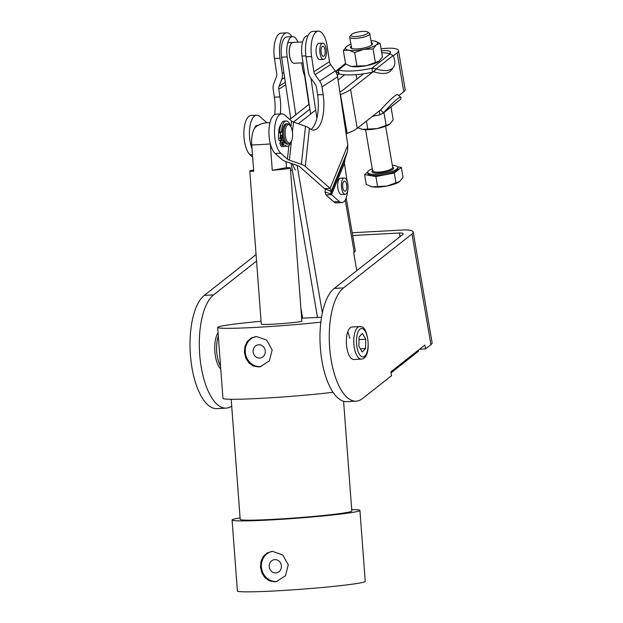 <?xml version="1.0" encoding="UTF-8"?>
<svg xmlns="http://www.w3.org/2000/svg" width="623" height="623" viewBox="0 0 623 623"><rect width="100%" height="100%" fill="white"/><g stroke="black" fill="none" stroke-linecap="round" stroke-linejoin="round"><path stroke-width="0.93" d="M356.777 270.686L353.7 252.689L354.191 252.299A14.243 3.582 -9.7 0 0 355.235 250.594L346.217 197.873M302.646 318.174L300.87 307.785M291.143 163.358L317.504 317.419M391.049 372.834L418.477 351.24L418.298 350.219M322.356 312.925L297.124 165.445M361.317 359.105L353.887 359.502A16.284 6.619 -93.1 0 1 346.902 348.062A16.284 6.619 -93.1 0 1 352.143 326.989L359.572 326.592A16.284 6.619 86.9 0 0 353.778 341.879A16.284 6.619 86.9 0 0 360.234 358.949A16.284 6.619 86.9 0 0 361.317 359.105C372.546 358.389 368.115 326.164 361.285 326.834L359.572 326.592M349.737 338.273A16.284 6.619 86.9 0 0 347.759 331.911M425.571 348.903L430.921 344.683L411.982 234.022L343.546 287.912A58.001 23.588 86.9 0 0 330.12 352.548A58.001 23.588 86.9 0 0 356.115 401.165A58.001 23.588 86.9 0 0 362.485 398.572L391.54 375.692L390.878 371.814L424.902 345.017L425.571 348.903L419.567 349.223M256.069 254.612L204.313 295.372A58.001 23.588 86.9 0 0 190.879 360.001A58.001 23.588 86.9 0 0 216.882 408.618L226.165 408.12A58.001 23.588 86.9 0 0 231.709 406.134M430.921 344.683A16.284 4.096 -9.7 0 0 432.121 342.736L413.181 232.075A16.284 4.096 -9.7 0 0 403.252 230.004L352.182 232.737M356.115 401.165L346.832 401.656A58.001 23.588 86.9 0 1 320.837 353.046A58.001 23.588 86.9 0 1 334.263 288.41L402.707 234.521A6.105 1.534 -9.7 0 0 403.151 233.789A6.105 1.534 -9.7 0 0 399.429 233.01L352.657 235.517M411.982 234.022A16.284 4.096 -9.7 0 0 413.181 232.075M256.551 261.045L213.596 294.874A58.001 23.588 86.9 0 0 200.162 359.502A58.001 23.588 86.9 0 0 226.165 408.12M340.493 94.532L347.136 133.361A32.56 8.192 -9.7 0 0 353.054 130.877A32.56 8.192 -9.7 0 0 357.228 128.33L350.585 89.502A32.56 8.192 170.3 0 1 346.404 92.048A32.56 8.192 170.3 0 1 340.493 94.532L340.267 94.61M339.862 91.885A24.422 6.144 -9.7 0 0 340.026 91.807A24.422 6.144 -9.7 0 0 343.156 89.899L363.637 73.771M292.335 163.771A32.56 13.247 86.9 0 0 295.434 170.071M292.319 170.243L290.567 170.336M309.904 109.103L293.441 122.061M315.666 110.084L298.292 123.759M381.058 48.898A18.519 4.657 170.3 0 1 398.502 50.619L405.145 89.447A18.519 4.657 170.3 0 1 403.79 91.667L398.829 95.576M379.462 110.824L357.228 128.33M347.136 133.361L346.108 133.727M289.788 119.491L309.179 104.22M344.698 74.783L338.087 79.993M280.763 153.211L287.413 159.106A6.105 2.079 6.2 0 0 289.376 160.142L301.368 164.34A12.211 4.151 -173.8 0 1 305.286 166.403L330.097 188.387L326.982 188.559L324.528 188.691L299.718 166.707A6.105 2.079 6.2 0 0 297.755 165.671L285.762 161.474A12.211 4.151 -173.8 0 1 281.845 159.402L275.195 153.507L280.763 153.211A20.349 8.278 86.9 0 1 274.509 130.768A20.349 8.278 86.9 0 1 281.744 113.861A20.349 8.278 86.9 0 1 284.898 115.162L291.548 121.057A6.105 2.079 -173.8 0 0 293.511 122.085L309.911 109.165M398.502 50.619A18.519 4.657 170.3 0 1 397.139 52.838L393.214 55.93M375.303 70.041L350.585 89.502M337.261 75.188L338.998 73.826M389.297 53.562L389.718 53.235A10.381 2.609 -9.7 0 0 390.481 51.989A10.381 2.609 -9.7 0 0 381.408 50.93M254.433 128.579A10.178 4.135 -93.1 0 1 257.221 125.363L258.265 125.309M266.893 122.801A12.211 4.151 -173.8 0 0 266.488 122.396L259.838 116.501A20.349 8.278 -93.1 0 0 256.676 115.208L251.108 115.504A20.349 8.278 86.9 0 0 243.873 132.403A20.349 8.278 86.9 0 0 250.127 154.854L252.65 157.082M280.319 113.939A28.494 11.588 86.9 0 0 279.929 96.884L278.785 89.221A6.105 5.428 -122.9 0 1 279.088 86.223L281.697 79.433A12.211 10.864 57.1 0 0 282.312 73.452L280.039 58.212A20.349 8.278 -93.1 0 1 286.751 32.84L281.183 33.136A20.349 8.278 86.9 0 0 274.463 58.507L276.737 73.748A6.105 5.428 -122.9 0 1 276.433 76.738L273.824 83.529A12.211 10.864 57.1 0 0 273.217 89.517L274.361 97.188A28.494 11.588 -93.1 0 1 274.712 114.57M286.751 32.84A20.349 8.278 -93.1 0 1 291.922 36.64M252.019 148.632A20.349 8.278 -93.1 0 1 249.839 127.162A20.349 8.278 -93.1 0 1 256.676 115.208M292.537 36.609L286.969 36.905A16.284 6.619 86.9 0 0 281.596 57.184L287.164 56.888A16.284 6.619 -93.1 0 1 292.537 36.609A16.284 6.619 -93.1 0 1 296.166 38.875A16.284 6.619 -93.1 0 1 297.926 42.177M292.008 62.113A10.28 4.182 -93.1 0 1 291.541 61.513M291.284 61.116A10.28 4.182 -93.1 0 1 290.871 60.345M290.653 59.855A10.28 4.182 -93.1 0 1 290.302 58.928M290.116 58.36A10.28 4.182 -93.1 0 1 289.835 57.324M289.695 56.693A10.28 4.182 -93.1 0 1 289.493 55.564M289.399 54.902A10.28 4.182 -93.1 0 1 289.274 53.726M289.228 53.048A10.28 4.182 -93.1 0 1 289.197 51.857M289.204 51.179A10.28 4.182 -93.1 0 1 289.259 50.027M289.313 49.373A10.28 4.182 -93.1 0 1 289.454 48.283M289.563 47.675A10.28 4.182 -93.1 0 1 289.788 46.686M290.341 45.277A10.427 4.244 86.9 0 0 290.045 46.141L289.944 46.141A10.28 4.182 -93.1 0 1 290.248 45.284M290.443 44.833A10.28 4.182 -93.1 0 1 290.816 44.124M291.058 43.774A10.28 4.182 -93.1 0 1 291.509 43.252A10.427 4.244 86.9 0 0 291.105 43.766M308.782 104.539A6.105 2.484 86.9 0 1 308.868 104.181L309.063 103.449M305.145 77.135L304.655 75.874A19.336 7.865 86.9 0 1 302.435 67.549L301.734 62.861M307.996 35.776L307.388 35.807A16.284 6.619 86.9 0 0 302.015 56.093L310.636 114.04M310.924 78.233L316.889 118.292M295.777 114.772L287.164 56.888M290.754 118.728L281.596 57.184M393.066 55.587L376.136 68.912L373.987 71.801L372.593 72.097L371.923 68.211L376.136 68.912A30.527 14.212 36.8 0 0 392.147 68.6A30.527 14.212 36.8 0 0 393.386 67.331A30.527 14.212 36.8 0 0 393.066 55.587L390.232 53.796A30.527 7.678 -9.7 0 0 381.72 52.768M373.987 71.801A30.527 14.212 36.8 0 0 389.99 71.481A30.527 14.212 36.8 0 0 391.236 70.212L393.386 67.331M339.013 73.864L335.999 71.061L345.547 63.375M335.742 71.738A30.527 3.349 -49.9 0 1 335.999 71.061L338.351 70.01A30.527 7.678 -9.7 0 0 371.923 68.211L390.232 53.796M345.781 64.161L338.351 70.01L339.013 73.888A30.527 7.678 -9.7 0 0 372.593 72.097M382.686 113.581L400.55 99.337A30.527 3.349 130.1 0 0 400.83 97.258L397.739 94.657A30.527 3.349 130.1 0 0 394.25 96.363A30.527 3.349 130.1 0 0 380.528 110.061L383.628 112.662L379.898 114.803A30.527 7.678 170.3 0 1 372.601 116.228M400.83 97.258A30.527 3.349 130.1 0 0 397.342 98.971A30.527 3.349 130.1 0 0 383.628 112.662L400.55 99.337M379.898 114.803L379.243 110.995M379.236 110.925L380.17 110.38M322.675 43.143L318.96 43.345A8.138 3.31 86.9 0 0 316.274 53.492A8.138 3.31 86.9 0 0 319.833 59.598L323.547 59.403A8.138 3.31 86.9 0 0 326.444 51.818A8.138 3.31 86.9 0 0 323.267 43.244A8.138 3.31 86.9 0 0 322.675 43.143A8.138 3.31 86.9 0 0 319.778 50.728A8.138 3.31 86.9 0 0 322.955 59.302A8.138 3.31 86.9 0 0 323.547 59.403M344.301 178.014L340.586 178.209A8.138 3.31 86.9 0 0 337.907 188.364A8.138 3.31 86.9 0 0 341.459 194.469L345.173 194.267A8.138 3.31 86.9 0 0 347.969 184.984A8.138 3.31 86.9 0 0 344.301 178.014A8.138 3.31 86.9 0 0 341.505 187.305A8.138 3.31 86.9 0 0 345.173 194.267M280.973 124.647A10.178 4.135 86.9 0 0 278.793 130.604A10.178 4.135 86.9 0 0 278.683 134.155M279.828 140.401A10.178 4.135 86.9 0 0 280.537 142.013M347.073 180.982L344.433 163.296L344.901 159.387L347.533 151.389L347.813 145.175L337.611 76.8A12.211 10.864 57.1 0 0 335.236 70.975L330.657 64.566A6.105 5.428 -122.9 0 1 329.474 61.654L327.2 46.421A20.349 8.278 86.9 0 0 318.306 31.15A20.349 8.278 86.9 0 0 311.593 56.522L313.867 71.762A6.105 5.428 57.1 0 0 315.059 74.674L319.63 81.076A12.211 10.864 -122.9 0 1 322.005 86.901L323.15 94.571A28.494 11.588 -93.1 0 1 313.751 130.098A28.494 11.588 -93.1 0 1 309.421 128.354L309.296 128.252A12.211 4.151 6.2 0 0 305.504 126.29L293.511 122.085L292.428 131.998M310.924 129.405A28.494 11.588 86.9 0 0 317.582 94.867L316.437 87.204A6.105 5.428 57.1 0 0 315.254 84.292L310.675 77.883A12.211 10.864 -122.9 0 1 308.299 72.058L306.025 56.818A20.349 8.278 -93.1 0 1 312.738 31.446L318.306 31.15M324.528 188.691L331.125 191.409L330.097 188.387L347.813 145.175M347.533 151.389L331.125 191.409L330.735 193.94L324.98 191.931L325.37 189.4M324.98 191.931L326.008 194.952L331.576 194.656L330.735 193.94L344.901 159.387M344.433 163.296L331.576 194.656L339.371 201.564A16.284 6.619 86.9 0 0 341.895 202.6A16.284 6.619 86.9 0 0 347.572 191.152M341.895 202.6L336.327 202.896A16.284 6.619 -93.1 0 1 333.803 201.86L326.008 194.952M275.195 153.507A20.349 8.278 -93.1 0 1 268.941 131.064A20.349 8.278 -93.1 0 1 276.176 114.165L281.744 113.861M281.682 139.233A9.462 3.847 86.9 0 0 281.985 140.113M281.448 139.575A10.178 4.135 86.9 0 0 281.689 140.323M290.084 125.581A9.158 3.722 -93.1 0 1 292.576 133.54A9.158 3.722 -93.1 0 1 291.042 141.842A9.158 3.722 -93.1 0 1 290.957 141.958A9.158 3.722 -93.1 0 1 285.778 138.22A9.158 3.722 -93.1 0 1 286.689 125.877A9.158 3.722 -93.1 0 1 290.084 125.581L289.29 124.717A10.178 4.135 86.9 0 0 287.39 123.751L286.183 123.813A10.178 4.135 86.9 0 0 284.306 125.106A10.178 4.135 86.9 0 0 282.85 136.647A10.178 4.135 86.9 0 0 287.273 144.139L288.48 144.077A10.178 4.135 86.9 0 0 290.263 142.908A10.178 4.135 86.9 0 0 290.357 142.784M287.39 123.751A10.178 4.135 86.9 0 0 285.513 125.044A10.178 4.135 86.9 0 0 284.057 136.585A10.178 4.135 86.9 0 0 288.48 144.077M218.299 336.07A20.349 8.278 86.9 0 0 217.31 356.325A20.349 8.278 86.9 0 0 220.55 366.153M218.042 332.729A20.349 8.278 86.9 0 0 215.449 356.418A20.349 8.278 86.9 0 0 220.768 369.018M321.032 50.486A5.085 2.071 -93.1 0 1 322.839 46.195A5.085 2.071 -93.1 0 1 325.19 52.059A5.085 2.071 -93.1 0 1 323.384 56.35A5.085 2.071 -93.1 0 1 321.032 50.486M344.215 181.114A5.085 2.071 -93.1 0 1 344.464 181.059A5.085 2.071 -93.1 0 1 346.785 185.724A5.085 2.071 -93.1 0 1 345.259 191.175A5.085 2.071 -93.1 0 1 345.01 191.222A5.085 2.071 -93.1 0 1 342.689 186.557A5.085 2.071 -93.1 0 1 344.215 181.114M292.966 42.442A10.427 4.244 86.9 0 0 292.491 42.559M292.218 42.683A10.427 4.244 86.9 0 0 291.766 43.003M290.886 44.124A10.427 4.244 86.9 0 0 290.528 44.825M289.897 46.678A10.427 4.244 86.9 0 0 289.679 47.667M289.57 48.275A10.427 4.244 86.9 0 0 289.43 49.365M289.376 50.019A10.427 4.244 86.9 0 0 289.329 51.179M289.321 51.857A10.427 4.244 86.9 0 0 289.352 53.041M289.399 53.718A10.427 4.244 86.9 0 0 289.516 54.894M289.609 55.564A10.427 4.244 86.9 0 0 289.812 56.685M289.952 57.316A10.427 4.244 86.9 0 0 290.201 58.251A10.427 4.244 86.9 0 0 290.232 58.352M293.838 63.258A10.427 4.244 86.9 0 0 294.149 63.266A10.427 4.244 86.9 0 0 294.321 63.25M293.075 62.993A10.427 4.244 86.9 0 0 293.558 63.203M292.327 62.409A10.427 4.244 86.9 0 0 292.794 62.814M291.619 61.513A10.427 4.244 86.9 0 0 292.062 62.113M290.972 60.338A10.427 4.244 86.9 0 0 291.369 61.116M290.411 58.92A10.427 4.244 86.9 0 0 290.754 59.847M367.399 33.525A8.652 2.173 170.3 0 1 356.94 36.461A8.652 2.173 170.3 0 1 351.177 34.795A8.652 2.173 170.3 0 1 351.613 34.366A8.652 2.173 170.3 0 1 359.868 31.687A8.652 2.173 170.3 0 1 367.64 31.983A8.652 2.173 170.3 0 1 367.399 33.525M351.177 34.795L349.955 36.407A10.178 2.562 -9.7 0 0 349.729 37.115A10.178 2.562 -9.7 0 0 358.023 38.237A10.178 2.562 -9.7 0 0 369.042 34.904A10.178 2.562 -9.7 0 0 369.782 33.689A10.178 2.562 -9.7 0 0 369.33 33.089L367.64 31.983M372.25 168.74A15.264 3.839 -9.7 0 0 368.839 170.593A15.264 3.839 -9.7 0 0 367.718 172.423A15.264 3.839 -9.7 0 0 380.155 174.097A15.264 3.839 -9.7 0 0 396.687 169.106A15.264 3.839 -9.7 0 0 397.809 167.276A15.264 3.839 -9.7 0 0 392.311 165.313M367.718 172.423L367.913 173.583A15.264 3.839 -9.7 0 0 380.357 175.265A15.264 3.839 -9.7 0 0 396.882 170.266A15.264 3.839 -9.7 0 0 398.004 168.436L397.809 167.276M399.74 181.48L399.53 181.636A16.284 4.096 170.3 0 1 394.694 183.995A16.284 4.096 170.3 0 1 387.015 186.043L399.74 181.48L403.034 177.306L401.344 167.439L394.281 172.999L395.971 182.874M394.281 172.999L375.895 176.574L364.58 174.588L366.269 184.463L372.165 186.845L387.015 186.043A16.284 4.096 170.3 0 1 372.165 186.845A16.284 4.096 170.3 0 1 370.872 186.542A16.284 4.096 170.3 0 1 370.794 186.518M364.58 174.588L367.71 172.119M375.895 176.574L377.585 186.448M397.575 166.777L401.344 167.439M357.898 127.801L362.329 129.374L377.18 128.579A16.284 4.096 170.3 0 1 368.941 129.623A16.284 4.096 170.3 0 1 362.329 129.374A16.284 4.096 170.3 0 1 361.036 129.078A16.284 4.096 170.3 0 1 360.966 129.054M389.905 124.008L389.702 124.164A16.284 4.096 170.3 0 1 389.694 124.172A16.284 4.096 170.3 0 1 377.18 128.579L389.905 124.008L393.199 119.842L391.01 107.024M383.947 112.592L386.135 125.402M366.402 121.103L367.749 128.984M378.932 61.272L378.94 61.264A16.284 4.096 170.3 0 1 378.932 61.272A16.284 4.096 170.3 0 1 374.096 63.624A16.284 4.096 170.3 0 1 366.417 65.68A16.284 4.096 170.3 0 1 351.567 66.474A16.284 4.096 170.3 0 1 350.274 66.17A16.284 4.096 170.3 0 1 350.196 66.147M373.06 48.968L375.373 62.502L379.142 61.109L382.436 56.942L380.123 43.408L376.354 44.801L373.06 48.968L363.63 49.373A16.284 4.096 -9.7 0 0 371.3 47.317A16.284 4.096 -9.7 0 0 376.354 44.801A16.284 4.096 -9.7 0 0 375.521 41.328A16.284 4.096 -9.7 0 0 374.221 41.025A16.284 4.096 -9.7 0 0 370.989 40.729M351.271 46.164A11.183 2.811 -9.7 0 0 350.983 48.135A11.183 2.811 -9.7 0 0 362.96 48.189A11.183 2.811 -9.7 0 0 372.266 44.498A11.183 2.811 -9.7 0 0 371.331 42.73M346.645 46.39A16.284 4.096 -9.7 0 0 348.779 50.167A16.284 4.096 -9.7 0 0 363.63 49.373L354.674 52.542L348.779 50.167L343.351 50.556L346.855 46.234A16.284 4.096 -9.7 0 0 346.645 46.39M350.928 44.163A16.284 4.096 -9.7 0 0 346.863 46.227L346.855 46.234M375.591 41.352L380.123 43.408M354.674 52.542L356.987 66.077L366.417 65.68L375.373 62.502M343.351 50.556L345.672 64.091L351.567 66.474L356.987 66.077M282.787 129.646A9.766 3.972 86.9 0 0 282.959 137.364L280.926 140.339L280.506 138.111A4.579 1.861 -93.1 0 1 280.389 134.989A4.579 1.861 -93.1 0 1 281.113 132.621L281.651 131.835A12.616 5.132 -93.1 0 1 286.136 120.987A12.616 5.132 -93.1 0 1 288.356 122.038A12.616 5.132 -93.1 0 1 290.746 126.492M291.089 141.779A12.616 5.132 -93.1 0 1 287.491 146.187A12.616 5.132 -93.1 0 1 285.279 145.143L284.742 145.922A4.579 1.861 -93.1 0 1 283.901 146.506A4.579 1.861 -93.1 0 1 283.504 146.421A4.579 1.861 -93.1 0 1 282.336 144.824L281.651 143.002L283.675 140.043M284.61 146.094A12.616 5.132 86.9 0 0 285.63 146.288L287.491 146.187M282.336 144.824L280.482 144.925L279.797 143.095L281.83 140.12L283.667 140.019M281.783 137.971A1.526 0.623 -93.1 0 1 281.503 138.166A1.526 0.623 -93.1 0 1 280.833 137.037A1.526 0.623 -93.1 0 1 281.059 135.308A1.526 0.623 -93.1 0 1 281.339 135.113A1.526 0.623 -93.1 0 1 282.001 136.242A1.526 0.623 -93.1 0 1 281.783 137.971M283.667 144.886A1.526 0.623 -93.1 0 1 283.387 145.081A1.526 0.623 -93.1 0 1 282.725 143.96A1.526 0.623 -93.1 0 1 282.943 142.231A1.526 0.623 -93.1 0 1 283.224 142.036A1.526 0.623 -93.1 0 1 283.886 143.158A1.526 0.623 -93.1 0 1 283.667 144.886M286.136 120.987L284.283 121.088A12.616 5.132 86.9 0 0 279.789 131.936L279.26 132.715A4.579 1.861 86.9 0 0 278.528 135.09A4.579 1.861 86.9 0 0 278.652 138.213L279.065 140.44L280.926 140.339M280.482 144.925A4.579 1.861 86.9 0 0 281.651 146.522A4.579 1.861 86.9 0 0 282.04 146.6L283.901 146.506M279.789 131.936L281.651 131.835M279.797 143.095L281.651 143.002M362.181 352.042L358.903 346.256L359.027 336.957L362.422 333.453L365.693 339.239L365.569 348.537L362.181 352.042M365.569 348.537L360.351 348.81M365.693 339.239L358.988 339.597M351.707 509.552A64.107 3.06 175.7 0 1 359.93 510.432A64.107 3.06 175.7 0 1 270.187 519.964A64.107 3.06 175.7 0 1 232.083 520.01A64.107 3.06 175.7 0 1 240.089 517.915M359.93 510.432L365.249 581.376A64.107 3.06 175.7 0 1 275.498 590.908A64.107 3.06 175.7 0 1 237.394 590.962L232.083 520.01M274.813 581.789L269.502 580.893L265.009 577.794L261.886 572.989L260.5 567.195L261.014 561.331L263.397 556.292L267.399 552.811L272.539 551.378L282.756 554.953L288.254 564.82L285.505 575.707L276.441 581.594L274.813 581.789M343.592 401.29L351.816 511.039A55.969 2.671 175.7 0 1 273.466 519.356A55.969 2.671 175.7 0 1 240.198 519.403L231.195 399.265M320.853 322.138A64.107 3.06 175.7 0 1 255.749 327.387A64.107 3.06 175.7 0 1 217.645 327.441A64.107 3.06 175.7 0 1 261.06 321.273M301.649 318.228A64.107 3.06 175.7 0 1 307.396 317.909A64.107 3.06 175.7 0 1 321.546 317.263M333.009 392.272A64.107 3.06 175.7 0 1 261.068 398.338A64.107 3.06 175.7 0 1 222.964 398.385L217.645 327.441M258.716 366.916L253.397 366.02L248.904 362.921L245.781 358.116L244.395 352.322L244.909 346.458L247.292 341.42L251.295 337.939L256.435 336.513L266.652 340.08L272.15 349.955L269.401 360.842L260.344 366.721L258.716 366.916M256.092 126.703A17.623 7.172 86.9 0 0 251.739 144.918L253.717 171.263A20.349 0.973 175.7 0 1 249.8 170.99A20.349 0.973 175.7 0 1 253.631 170.126M286.019 161.559L286.479 167.665A20.349 0.973 175.7 0 1 290.388 167.945A20.349 0.973 175.7 0 1 272.282 170.274L270.304 143.921A17.623 7.172 -93.1 0 1 270.289 143.718M290.388 167.945L301.867 321.125A20.349 0.973 175.7 0 1 273.38 324.155A20.349 0.973 175.7 0 1 261.278 324.17L249.8 170.99M274.821 559.633A6.674 6.09 -100.4 0 0 274.112 559.719A6.674 6.09 -100.4 0 0 269.268 567A6.674 6.09 -100.4 0 0 275.818 572.934A6.674 6.09 -100.4 0 0 276.526 572.849A6.674 6.09 -100.4 0 0 281.37 565.567A6.674 6.09 -100.4 0 0 274.821 559.633M271.737 551.448A15.264 13.924 -100.4 0 0 261.551 568.371A15.264 13.924 -100.4 0 0 276.456 581.485A15.264 13.924 -100.4 0 0 277.227 581.423M258.716 344.76A6.674 6.09 -100.4 0 0 258.008 344.846A6.674 6.09 -100.4 0 0 253.164 352.127A6.674 6.09 -100.4 0 0 259.713 358.061A6.674 6.09 -100.4 0 0 260.422 357.976A6.674 6.09 -100.4 0 0 265.266 350.694A6.674 6.09 -100.4 0 0 258.716 344.76M255.64 336.576A15.264 13.924 -100.4 0 0 245.446 353.498A15.264 13.924 -100.4 0 0 260.352 366.612A15.264 13.924 -100.4 0 0 261.13 366.55M286.479 167.665L272.282 170.274M354.191 252.299L345.243 199.991M399.429 233.01L400.044 236.615M213.596 294.874L204.313 295.372M334.263 288.41L343.546 287.912M403.79 91.667L397.139 52.838M266.442 122.832L266.488 122.396M279.929 96.884L274.361 97.188M282.312 73.452L283.862 72.439M284.625 77.54L281.697 79.433M279.088 86.223L285.318 82.197M285.692 84.744L278.785 89.221M280.039 58.212L274.463 58.507M252.479 154.722L250.127 154.854M308.868 104.181L304.655 75.874M302.015 56.093L305.893 55.883M291.548 121.057L290.925 126.812M288.885 145.618L287.413 159.106M289.376 160.142L291.432 141.164M305.504 126.29L301.368 164.34M305.286 166.403L309.421 128.354M317.582 94.867L323.15 94.571M322.005 86.901L337.611 76.8M329.474 61.654L313.867 71.762M315.059 74.674L330.657 64.566M335.236 70.975L319.63 81.076M333.803 201.86L339.371 201.564M306.025 56.818L311.593 56.522M385.621 126.243L392.661 167.353A10.178 2.562 170.3 0 1 391.914 168.576A10.178 2.562 170.3 0 1 380.894 171.901A10.178 2.562 170.3 0 1 372.601 170.788L365.561 129.67M372.554 170.531A10.988 2.765 -9.7 0 0 378.87 173.085A10.988 2.765 -9.7 0 0 392.786 169.308A10.988 2.765 -9.7 0 0 392.615 167.104M278.652 138.213L280.506 138.111M281.113 132.621L279.26 132.715M362.485 328.656A14.243 5.794 -93.1 0 1 368.131 344.737A14.243 5.794 -93.1 0 1 362.119 356.839A14.243 5.794 -93.1 0 1 356.465 340.758A14.243 5.794 -93.1 0 1 362.485 328.656M270.304 143.921A20.349 0.973 175.7 0 1 259.923 144.622A20.349 0.973 175.7 0 1 251.739 144.918M336.926 74.153L337.728 74.83M290.957 141.958L290.263 142.908M288.021 42.707L302.622 41.928M294.149 63.266L303.012 62.791M371.729 45.027L369.782 33.689M373.107 170.25L372.601 170.788M356.909 79.074L356.146 74.635M351.668 48.462L349.729 37.115M269.946 122.848A20.349 20.349 0 0 0 256.209 126.609"/></g></svg>
